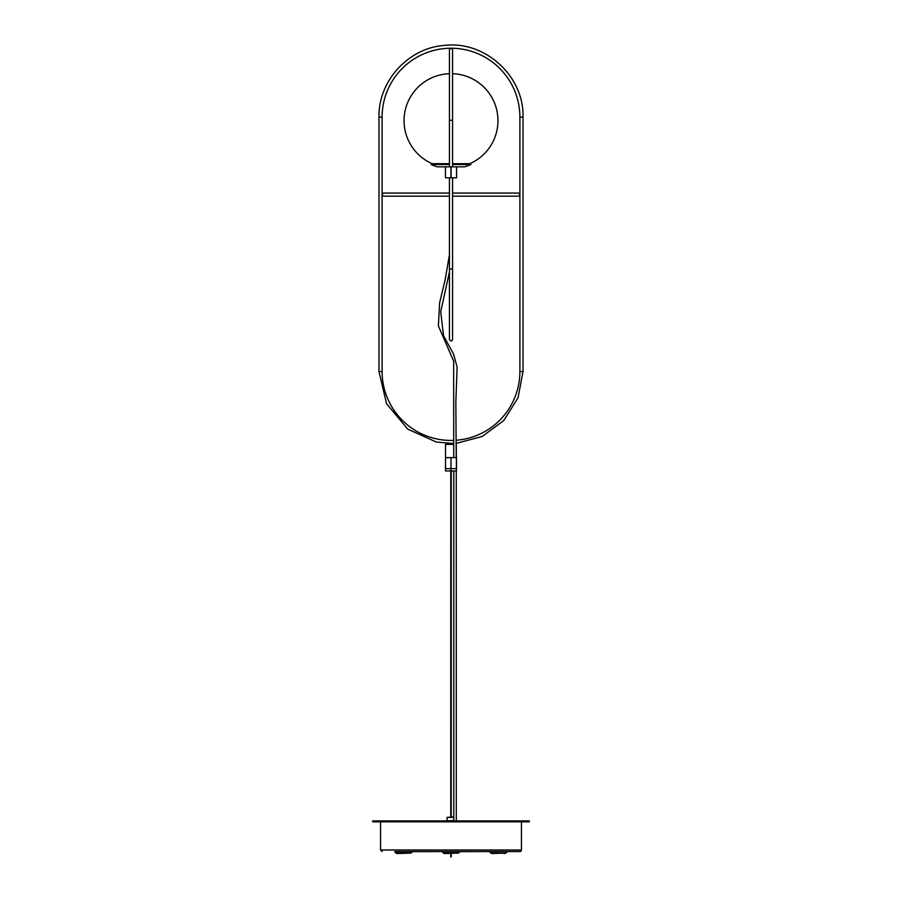 <?xml version="1.0" encoding="UTF-8"?>
<svg xmlns="http://www.w3.org/2000/svg" width="902" height="902" viewBox="0 0 902 902"><rect width="100%" height="100%" fill="white"/><g stroke="black" fill="none" stroke-linecap="round" stroke-linejoin="round"><path stroke-width="1.35" d="M456.288 443.367L482.187 436.467L503.767 420.569L518.03 397.872L523.025 371.545L523.025 117.125L519.89 117.125A68.89 68.89 0 0 0 451 48.234A68.89 68.89 0 0 0 382.11 117.125L378.975 117.125L378.975 371.545L382.11 371.545A68.89 68.89 0 0 0 453.807 440.379M456.322 440.221A68.89 68.89 0 0 0 519.89 371.545L523.025 371.545M445.441 177.795L450.921 177.795L450.921 166.836L445.441 166.836L445.441 177.795M450.921 172.237L451.079 177.795L456.559 177.795L456.559 166.836L451.079 166.836L451.079 177.795M451.079 168.392L450.921 172.383M452.567 163.702L470.506 163.702L470.878 164.514L452.567 164.514M449.433 164.514L431.122 164.514L431.494 163.702L449.433 163.702M470.878 164.514A48.032 48.032 0 0 1 464.699 166.836L456.559 166.836M445.441 166.836L437.301 166.836A48.032 48.032 0 0 1 431.122 164.514M453.548 444.348L453.548 443.558L448.452 443.558L448.452 444.348M456.48 468.612L445.52 468.612L445.52 457.652L456.48 457.652L456.48 468.612M445.52 457.652L445.52 470.957L451 470.957L451 457.652L445.52 457.652L445.52 444.348L453.774 444.348M456.48 470.957L451 470.957L451 457.652L456.48 457.652L456.48 470.957L456.277 444.348M382.11 851.578L380.543 850.011L521.457 850.011A1.567 1.567 0 0 1 519.89 851.578L395.719 851.578M443.491 853.078L458.509 853.078L444.607 853.529A1.567 1.567 0 0 1 443.491 853.078L442.115 851.691L485.265 851.578M487.193 851.578L489.177 851.578M506.281 851.578L519.89 851.578M398.007 853.529L397.151 853.529A1.567 1.567 0 0 1 396.034 853.078L394.659 851.691L443.175 851.578M430.468 851.578L432.396 851.578M403.07 851.578L404.998 851.578M485.445 851.578L495.018 851.578M500.926 851.578L502.842 851.578M496.698 851.578L499.234 851.578M397.151 853.529L411.053 853.078L396.034 853.078M399.89 853.529L400.871 853.529M490.947 853.078L505.966 853.078L492.064 853.529A1.567 1.567 0 0 1 490.947 853.078L489.572 851.691L503.034 851.578M504.849 853.529L503.992 853.529M453.796 816.975L447.088 817.37L453.796 817.37M453.796 820.493L447.482 820.888M372.718 820.888L529.282 820.888L529.282 821.823L372.718 821.823L372.718 820.888M451 120.248L452.567 120.248L452.567 49.802C451.068 47.829 450.03 47.829 449.433 49.802L449.433 120.248L451 120.248M449.433 177.795L449.433 268.988L452.567 268.988L452.567 177.795M519.89 117.125L519.89 371.545M523.025 117.125C524.231 76.129 484.926 40.364 444.224 45.416C408.29 48.009 378.175 81.09 378.975 117.125M382.11 371.545L382.11 117.125M378.975 371.545L386.575 403.735L407.76 429.138L436.399 442.07L453.785 443.513M452.567 166.836L452.567 120.248M449.433 166.836L449.433 120.248M452.567 268.988L452.567 339.445C451.97 341.418 450.921 341.418 449.433 339.445L449.433 268.988M452.567 196.185L518.323 196.185C520.341 195.148 520.341 194.099 518.323 193.051L452.567 193.051M449.433 193.051L383.677 193.051C381.659 194.099 381.659 195.148 383.677 196.185L449.433 196.185M469.773 163.702A46.972 46.972 0 0 0 452.567 73.705M449.433 73.705A46.972 46.972 0 0 0 432.227 163.702M450.763 470.957L450.763 816.975M450.763 853.529L450.763 856.9M451.237 470.957L451.237 816.975M451.237 853.529L451.237 856.9M449.433 254.939L445.114 279.913L439.635 302.655L438.395 325.904L453.661 361.161L453.717 457.652M453.762 470.957L453.796 820.888M449.433 271.953L440.717 311.799L443.57 335.815L453.571 354.069L457.122 367.261L455.837 402.067L456.22 457.652M456.265 470.957L456.299 820.888M521.457 850.011L521.457 821.823M380.543 850.011L380.543 821.823M411.053 853.078L412.428 851.691M505.966 853.078L507.341 851.691M458.509 853.078L459.885 851.691M447.088 817.37L447.088 820.493"/></g></svg>
